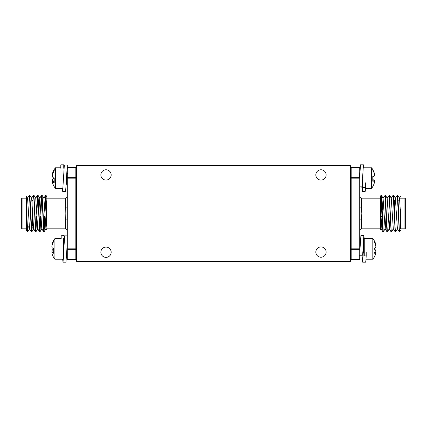 <?xml version="1.0" encoding="UTF-8"?>
<svg xmlns="http://www.w3.org/2000/svg" width="427" height="427" viewBox="0 0 427 427"><rect width="100%" height="100%" fill="white"/><g stroke="black" fill="none" stroke-linecap="round" stroke-linejoin="round"><path stroke-width="0.64" d="M106.013 247.073A5.156 5.156 0 0 0 100.863 252.224A5.156 5.156 0 0 0 106.013 257.38A5.156 5.156 0 0 0 111.169 252.224A5.156 5.156 0 0 0 106.013 247.073M106.013 169.77A5.156 5.156 0 0 0 100.863 174.921A5.156 5.156 0 0 0 106.013 180.077A5.156 5.156 0 0 0 111.169 174.921A5.156 5.156 0 0 0 106.013 169.77M320.987 169.77A5.156 5.156 0 0 0 315.831 174.921A5.156 5.156 0 0 0 320.987 180.077A5.156 5.156 0 0 0 326.137 174.921A5.156 5.156 0 0 0 320.987 169.77M320.987 246.923A5.156 5.156 0 0 0 315.831 252.079A5.156 5.156 0 0 0 320.987 257.23A5.156 5.156 0 0 0 326.137 252.079A5.156 5.156 0 0 0 320.987 246.923M350.434 261.356L350.434 165.644L76.566 165.644L76.566 261.356L350.434 261.356M32.393 213.5L32.393 225.942L33.231 225.648M21.35 213.5L21.35 228.077L21.35 198.923L22.087 198.187L22.087 228.813L21.35 228.077M40.779 210.554L41.659 195.123L42.033 197.562L43.709 231.877L44.066 231.877L44.947 216.446M43.885 231.397L44.654 216.446M41.691 195.096L42.022 195.123L42.668 204.298L44.034 231.904M26.506 230.399L26.506 217.476L27.344 231.877L27.707 231.877L28.177 226.828M27.525 231.397L27.878 226.828M26.506 217.476L26.506 209.524L27.675 231.904M27.488 198.219L29.426 195.096L31.438 231.877L31.795 231.877L32.265 226.774M31.614 231.397L31.972 226.828M29.426 195.096L29.751 195.123L30.402 204.298L31.763 231.904M32.954 201.352L33.482 195.123L33.856 197.562L35.526 231.877L35.884 231.877L36.765 216.446M35.708 231.397L36.471 216.446M33.514 195.096L33.84 195.123L34.491 204.298L35.852 231.904M36.69 210.554L37.571 195.123L37.944 197.562L39.615 231.877L39.978 231.877L40.859 216.446M39.796 231.397L40.56 216.446M37.603 195.096L37.928 195.123L38.579 204.298L39.946 231.904M36.984 210.554L37.752 195.603M41.077 210.554L41.841 195.603M46.383 229.523L46.383 228.813L65.523 228.813L65.817 213.5L65.523 198.187L66.996 196.714L66.996 207.511L66.996 168.222A0.737 0.523 0 0 1 67.733 167.704L67.733 177.643L75.83 177.643L75.83 167.704L67.733 167.485L75.83 167.704A0.737 0.523 180 0 1 76.566 168.222A0.737 0.737 0 0 0 75.83 167.485M66.996 178.091L67.733 178.166L67.733 248.834L75.83 248.834L75.83 178.166L67.733 178.166L67.733 177.643A0.737 0.523 180 0 0 66.996 178.166M26.506 209.524L26.506 196.489L27.563 198.219L29.532 228.781L31.438 231.877M26.506 203.658L26.506 198.187L22.087 198.187M46.383 213.5L46.111 195.123L46.383 197.071M42.022 195.123L43.928 198.219L45.929 228.813L46.383 225.365L46.383 202.19L45.785 195.096L46.111 195.123M75.83 259.515A0.737 0.737 0 0 0 76.566 258.778A0.737 0.523 0 0 1 75.83 259.296L75.83 249.357L67.733 249.357L67.733 259.296L75.83 259.296L67.733 259.515A0.737 0.737 0 0 1 66.996 258.778L66.996 248.909M66.996 248.834L67.733 248.834L67.733 249.357A0.737 0.523 0 0 1 66.996 248.834L66.996 219.489L66.996 230.286L65.523 228.813M66.996 186.332L66.996 219.489A1.473 0.523 180 0 0 65.523 218.96M67.733 167.485A0.737 0.737 0 0 0 66.996 168.222M66.996 207.511A1.473 0.523 0 0 1 65.523 208.04M44.872 210.554L45.785 195.096M45.166 210.554L45.929 195.603M29.751 195.123L31.657 198.219L33.621 228.781L35.526 231.877M33.84 195.123L35.745 198.219L37.709 228.781L39.615 231.877M38.905 210.554L39.759 198.219L41.659 195.123M37.928 195.123L39.834 198.219L41.803 228.781L43.709 231.877M395.717 200.172L394.607 200.471L394.607 213.5M404.913 198.187L405.65 198.923L405.65 228.077L404.913 228.813L404.913 198.187L400.494 198.187M400.494 209.524L400.494 228.813L404.913 228.813M386.051 216.446L385.197 228.781L383.259 231.904L381.898 204.298L381.247 195.123L380.889 195.123L380.617 197.071L380.889 195.123M383.259 231.904L382.934 231.877L382.282 222.702L380.921 195.096M400.12 226.828L399.656 231.877L399.282 229.438L398.258 204.298L397.606 195.123L397.281 195.096L395.343 198.219L397.388 228.781L399.293 231.877L397.281 195.096M399.619 231.904L399.293 231.877M396.032 226.828L395.562 231.877L395.188 229.438L394.169 204.298L393.518 195.123L393.192 195.096L391.255 198.219L393.299 228.781L395.205 231.877L393.192 195.096M395.53 231.904L395.205 231.877M393.379 228.781L391.442 231.904L391.1 229.438L389.397 195.096L387.166 198.219L389.21 228.781L391.116 231.877L389.104 195.096M391.442 231.904L391.116 231.877M390.139 216.446L389.291 228.781L387.353 231.904L385.309 195.096L383.072 198.219L382.224 210.554M387.353 231.904L387.022 231.877L386.376 222.702L385.01 195.096M380.617 219.222L380.617 225.125M360.004 178.166A0.737 0.523 0 0 0 359.267 177.643L359.267 167.704L351.17 167.704L351.17 177.643L359.267 177.643L359.267 178.166L351.17 178.166L351.17 248.834L359.267 248.834L359.267 178.166L360.004 178.166L360.004 207.511A1.473 0.523 180 0 0 361.477 208.04L361.183 213.5L361.477 218.96A1.473 0.523 -0 0 0 360.004 219.489L360.004 230.286L361.477 228.813L361.477 218.96M380.617 197.071L380.617 225.83M400.494 212.55L400.494 217.476M361.477 208.04L361.477 198.187L380.617 198.187L380.617 213.5M382.934 231.877L381.028 228.781L380.617 225.365L380.617 229.523M380.617 225.365L380.617 216.446L382.053 216.446M360.004 248.834L359.267 248.834L359.267 249.357L351.17 249.357L351.17 259.296L359.267 259.296L359.267 249.357A0.737 0.523 -0 0 0 360.004 248.834L360.004 219.489L360.004 248.834L360.895 235.661L363.841 235.661L364.258 239.024M360.004 255.218L360.004 258.778A0.737 0.737 0 0 1 359.267 259.515L351.17 259.515A0.737 0.737 0 0 1 350.434 258.778A0.737 0.523 180 0 0 351.17 259.296L351.17 259.515M351.17 167.485L351.17 167.704A0.737 0.523 0 0 0 350.434 168.222A0.737 0.737 0 0 1 351.17 167.485L359.267 167.485A0.737 0.737 0 0 1 360.004 168.222L360.004 169.46M360.004 219.489L360.004 207.511M400.494 213.5L399.512 198.219L399.138 200.172M387.022 231.877L385.122 228.781L383.072 198.219M381.962 216.446L381.108 228.781L380.617 229.577M66.527 177.691L66.996 183.615M66.996 184.421L66.35 181.165M66.996 173.826L66.532 177.797M60.805 167.779L55.451 167.779L55.451 188.398L63.041 188.398M52.692 174.317L52.644 174.317A16.098 1.361 5 0 1 52.398 174.157A16.098 12.26 7.7 0 1 52.644 172.962A16.279 15.457 16.1 0 1 53.834 170.17A16.279 15.457 16.1 0 1 54.208 169.54L54.208 170.971A16.279 15.457 163.9 0 0 52.644 174.478A16.098 15.975 45.8 0 0 52.398 176.052A16.098 10.333 6.5 0 0 52.644 177.093A16.279 4.91 5.2 0 0 54.208 178.326L54.208 182.831A16.279 4.91 174.8 0 1 52.644 181.859A16.098 1.361 175 0 0 52.398 182.019A16.098 12.26 172.3 0 0 52.644 183.215A16.279 15.457 163.9 0 0 53.834 186.007A16.279 15.457 163.9 0 0 54.208 186.642M52.692 181.859A16.279 15.457 16.1 0 1 52.644 181.705A16.098 15.975 134.2 0 1 52.398 180.125A16.098 10.333 173.5 0 1 52.644 179.084A16.279 4.91 174.8 0 1 53.834 178.091M64.007 168.345L63.751 167.779M52.644 181.705L54.208 181.715L52.644 181.859M52.734 174.189L52.398 174.157M53.188 172.983L52.644 172.962M54.208 180.045L52.398 180.125M54.208 178.961L52.644 179.084M66.996 172.914L65.587 191.339L62.646 191.339L62.262 188.398M66.489 178.091L67.285 165.025L64.338 165.025L62.646 191.339M64.125 166.792L63.751 164.907L63.751 168.265M63.804 164.838L60.858 164.838L63.751 164.907M60.805 168.265L60.805 164.907M67.285 165.025L67.285 167.64M66.591 255.074L66.996 253.611M66.996 247.852L66.772 251.225M63.463 244.89L63.463 243.817L63.751 244.329L63.463 244.89M63.463 249.875L63.634 252.165M64.125 244.436L63.847 244.634M66.996 249.203L66.922 248.397M64.061 245.989L63.751 244.329M52.062 252.522A16.098 15.884 147.2 0 1 51.854 251.145A16.098 9.693 173.7 0 1 52.099 250.169A16.279 4.115 174.8 0 1 53.663 249.112L53.663 253.286A16.279 4.115 174.8 0 1 52.099 252.496A16.098 2.178 175 0 0 51.854 252.731A16.098 12.773 171.8 0 0 52.099 253.985A16.279 15.687 161 0 0 53.663 257.465L53.663 257.465A16.322 16.322 0 0 0 54.907 259.221L63.426 259.221M61.184 238.602L54.907 238.602L54.907 259.221M63.463 258.645L63.463 238.602M52.062 245.301A16.098 2.178 5 0 1 51.854 245.093A16.098 12.773 8.2 0 1 52.099 243.838A16.279 15.687 19 0 1 53.663 240.358L53.663 241.559A16.279 15.687 161 0 0 52.099 245.109A16.098 15.884 32.8 0 0 51.854 246.678A16.098 9.693 6.3 0 0 52.099 247.655A16.279 4.115 5.2 0 0 53.663 248.711M53.663 252.357L52.099 252.496M52.537 243.86L52.099 243.838M53.663 251.06L51.854 251.145M53.663 250.041L52.099 250.169M360.532 255.218L360.116 255.218M363.462 243.668L364.098 242.579L364.258 243.022C364.023 241.944 363.788 243.342 363.553 247.217L362.998 254.46M362.79 252.426L363.003 254.503M363.612 252.426L364.258 243.79M360.004 244.794L360.212 244.281M363.206 246.043L363.847 252.426M360.004 247.441L360.121 246.299M363.334 244.676L364.178 252.426M366.014 259.221L372.814 259.221L372.814 238.602L364.258 238.602L364.258 255.938M372.814 259.221A16.322 16.322 0 0 0 374.057 257.465L374.057 257.465A16.279 15.623 -161.9 0 0 375.621 254.001A16.098 12.629 -171.9 0 0 375.867 252.763A16.098 1.943 -175 0 0 375.621 252.549A16.279 4.345 -174.8 0 1 374.057 253.392L374.057 248.834A16.279 4.345 -5.2 0 0 375.621 247.729A16.098 9.88 -6.3 0 0 375.867 246.737A16.098 15.916 -35.9 0 0 375.621 245.162A16.279 15.623 -161.9 0 0 374.057 241.623L374.057 240.358A16.279 15.623 -18.1 0 1 375.621 243.822A16.098 12.629 -8.1 0 1 375.867 245.061A16.098 1.943 -5 0 1 375.643 245.258M374.057 248.834L374.057 248.989A16.279 4.345 -174.8 0 1 375.621 250.094A16.098 9.88 -173.7 0 1 375.867 251.087A16.098 15.916 -144.1 0 1 375.643 252.565M375.157 243.844L375.621 243.822M375.595 245.082L375.867 245.061M374.057 252.41L375.621 252.549M374.057 249.966L375.621 250.094M374.057 251.001L375.867 251.087M362.379 182.009L362.982 173.704M362.464 180.061L362.95 182.777M362.587 177.728L362.982 181.635M372.782 176.511A16.279 1.537 -5 0 0 374.346 176.031A16.098 7.51 -5.7 0 0 374.591 175.267A16.098 15.329 -16.6 0 0 374.346 173.757A16.279 16.146 -137.3 0 0 372.782 170.127L372.782 169.535A16.322 16.322 0 0 0 371.538 167.779L371.538 188.398A16.322 16.322 0 0 0 372.782 186.642L372.782 186.498A16.279 16.146 -137.3 0 0 374.346 182.889A16.098 14.166 -169.4 0 0 374.591 181.502A16.098 4.708 -174.8 0 0 374.346 181.011A16.279 1.537 -175 0 1 372.782 181.219L372.782 177.28M372.782 169.679A16.279 16.146 -42.7 0 1 374.346 173.287A16.098 14.166 -10.6 0 1 374.591 174.675A16.098 4.708 -5.2 0 1 374.538 174.819M372.782 179.666A16.279 1.537 -175 0 1 374.346 180.146A16.098 7.51 -174.3 0 1 374.591 180.909A16.098 15.329 -163.4 0 1 374.538 181.358M362.982 168.911L362.982 187.464M372.782 180.872L374.346 181.011M372.782 180.013L374.346 180.146M372.782 180.797L374.591 180.909M66.996 235.869L64.717 235.869L63.463 253.777M66.996 247.553L65.977 262.162L63.031 262.162L62.652 259.221M63.933 248.909L63.031 262.162M64.509 237.615L64.13 235.747L64.13 242.328L63.463 242.328M64.194 235.661L61.184 235.747L64.13 235.747M61.184 238.944L61.184 235.747M66.996 246.192L66.879 248.909M359.721 255.218L362.667 255.218L363.254 245.498L363.558 243.086L363.841 242.285L364.028 242.664M362.069 255.218L362.678 262.162L363.254 252.426L364.258 252.426M362.945 248.909L363.841 235.661M362.678 262.162L365.624 262.162L365.912 260.497L366.201 255.938L363.254 255.938M366.201 252.426L366.201 255.938M362.507 255.218L363.254 252.426M360.004 186.861L362.139 186.861L362.982 173.501M359.625 177.712L360.495 164.838L363.436 164.838L363.831 167.779M361.797 186.861L362.277 191.339L362.982 182.777M362.555 178.091L363.436 164.838M362.277 191.339L365.224 191.339L365.672 187.464L362.726 187.464M365.672 182.777L365.672 187.464M362.245 184.704L362.726 182.777M32.393 200.471L32.1 200.172L32.1 226.828M66.996 258.778A0.737 0.523 0 0 0 67.733 259.296L67.733 259.515M75.83 249.357A0.737 0.523 -0 0 0 76.566 248.834L75.83 248.834L75.83 249.357M75.83 178.166L76.566 178.166A0.737 0.523 0 0 0 75.83 177.643L75.83 178.166M360.004 258.778A0.737 0.523 180 0 1 359.267 259.296L359.267 259.515M351.17 249.357L351.17 248.834L350.434 248.834A0.737 0.523 0 0 0 351.17 249.357M359.267 167.485L359.267 167.704A0.737 0.523 0 0 1 360.004 168.222M351.17 178.166L351.17 177.643A0.737 0.523 0 0 0 350.434 178.166L351.17 178.166M22.087 228.813L26.506 228.813M46.383 198.187L65.523 198.187M29.612 228.781L27.707 231.877M33.701 228.781L31.795 231.877M37.789 228.781L35.884 231.877M41.878 228.781L39.978 231.877M45.972 228.781L44.066 231.877M46.383 229.577L45.892 228.781M45.753 195.123L43.848 198.219M37.571 195.123L35.665 198.219M33.482 195.123L31.577 198.219M27.344 231.877L26.506 230.505M29.233 226.828L27.173 226.828M381.834 210.554L380.617 210.554M394.046 201.352L394.607 201.058M398.076 200.172L399.811 200.172M380.617 228.813L361.477 228.813M361.477 198.187L360.004 196.714M399.437 198.219L400.499 196.489M381.247 195.123L383.152 198.219M385.341 195.123L387.241 198.219M389.429 195.123L391.335 198.219M393.518 195.123L395.423 198.219M395.562 231.877L397.468 228.781M397.606 195.123L399.512 198.219M399.656 231.877L400.494 230.505M66.244 183.477L66.74 184.373M66.842 173.453L67.172 173.453M53.834 186.007A16.322 16.322 0 0 0 55.451 188.398M55.451 167.779A16.322 16.322 0 0 0 53.834 170.17M63.943 244.34L64.141 243.993M63.687 244.276L64.018 244.276M66.74 255.202L66.996 254.743M54.907 238.602A16.322 16.322 0 0 0 53.663 240.358M360.212 244.239L360.004 243.87M374.057 240.358A16.322 16.322 0 0 0 372.814 238.602M362.667 183.279L362.283 183.962M371.538 167.779L363.057 167.779M371.538 188.398L365.619 188.398"/></g></svg>
